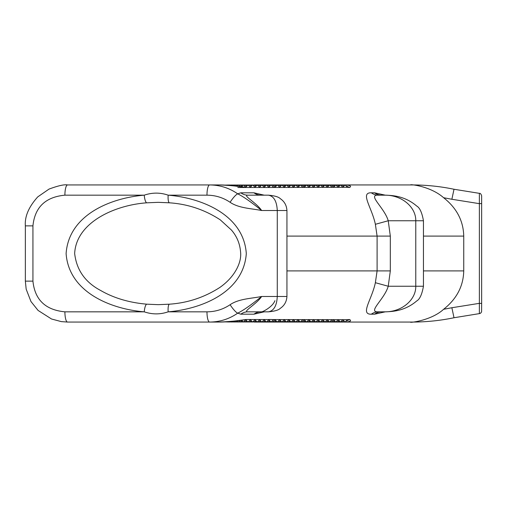 <?xml version="1.0" encoding="UTF-8"?>
<svg xmlns="http://www.w3.org/2000/svg" width="507" height="507" viewBox="0 0 507 507"><rect width="100%" height="100%" fill="white"/><g stroke="black" fill="none" stroke-linecap="round" stroke-linejoin="round"><path stroke-width="0.76" d="M32.936 281.132L25.35 281.132L26.174 289.18L30.978 301.551L38.088 310.436L51.53 318.998L61.334 321.615L67.551 322.059L209.619 322.059A10.235 2.649 -90 0 1 206.97 311.83C215.399 311.773 223.112 309.397 230.108 304.707C238.816 298.712 251.643 298.522 261.656 296.481C256.46 304.308 242.175 311.824 247.86 311.83L268.406 311.83C273.843 310.854 276.797 305.74 277.278 296.481L286.937 296.481L286.937 210.519L277.278 210.519C276.797 201.26 273.843 196.146 268.406 195.17L247.86 195.17C242.175 195.176 256.46 202.692 261.656 210.519C251.656 208.478 238.841 208.295 230.108 202.293A10.235 2.212 -55.8 0 1 237.72 193.845C229.227 187.977 219.861 185.011 209.619 184.941L67.551 184.941A10.235 2.649 -90 0 0 64.902 195.17C45.484 196.995 34.831 207.224 32.936 225.869L32.936 281.132C34.831 299.776 45.484 310.005 64.902 311.83A10.235 2.649 90 0 0 67.551 322.059L209.619 322.059C219.861 321.989 229.227 319.023 237.72 313.155C243.259 310.461 251.238 304.903 261.656 296.481L277.278 296.481L277.278 210.519L261.656 210.519C251.25 202.103 243.271 196.545 237.72 193.845L240.812 192.812L253.931 192.812L264.185 195.17M169.401 202.8L158.216 202.337L146.802 202.819C115.476 204.98 76.265 221.971 74.656 253.5C76.563 270.022 85.233 282.348 100.659 290.479C113.822 298.084 129.203 302.654 146.802 304.181L158.222 304.663L169.401 304.2M146.802 202.819A7.675 1.977 -94.9 0 1 144.248 195.17C111.806 197.806 68.775 214.22 66.113 253.608C68.939 292.919 112.148 309.276 144.248 311.83A7.675 1.977 -85.1 0 1 146.802 304.181M169.585 304.181A7.675 1.977 85.1 0 0 169.49 304.181A7.675 1.977 85.1 0 0 168.166 311.83C200.411 309.2 243.48 292.919 246.301 253.589C243.633 214.233 200.607 197.8 168.166 195.17A7.675 1.977 94.9 0 0 169.49 202.819A7.675 1.977 94.9 0 0 169.585 202.819M230.108 202.293C223.112 197.603 215.399 195.227 206.97 195.17A10.235 2.649 -90 0 1 209.619 184.941L219.442 184.941C229.893 185.397 238.841 186.246 246.294 187.495L271.581 187.495L269.04 187.495L266.486 184.941L264.179 187.248M230.108 304.707A10.235 2.212 55.8 0 0 237.72 313.155L240.812 314.188A15.349 13.22 90 0 1 247.86 311.83M219.442 322.059C229.893 321.609 238.841 320.754 246.294 319.505L237.675 320.627C236.313 320.785 227.339 322.084 219.442 322.059L209.619 322.059M255.756 186.443L254.248 184.941L345.495 184.941C350.103 185.347 351.554 186.139 349.862 187.311L271.581 187.495M246.294 319.505L349.862 319.689C351.56 320.861 350.103 321.653 345.495 322.059L254.248 322.059L255.756 320.557M247.86 195.17A15.349 13.22 90 0 1 240.812 192.812M264.185 311.83L253.931 314.188L240.812 314.188M345.178 321.989A1.02 0.856 90 0 0 345.495 322.059L410.765 322.059C407.685 323.073 430.773 321.089 443.606 309.289C456.674 298.965 463.392 286.17 463.74 270.896L423.453 270.896M286.937 236.104L377.1 236.104L377.1 270.896L390.32 270.896L388.235 286.246C384.42 299.441 366.967 312.401 378.393 311.83L385.32 311.83L374.565 314.188L371.352 314.188C359.786 314.6 371.98 299.301 375.37 282.703L377.1 270.896L286.937 270.896M423.453 236.104L463.74 236.104C463.392 220.83 456.674 208.035 443.606 197.711C430.088 185.758 408.572 184.035 410.765 184.941L345.495 184.941A1.02 0.856 90 0 0 345.178 185.011M385.32 311.83L384.762 311.83C401.855 312.039 416.025 299.846 415.778 286.246L415.778 220.754C416.025 207.154 401.855 194.954 384.762 195.17L378.393 195.17C366.929 194.511 384.464 207.661 388.235 220.754L390.32 236.104L377.1 236.104L375.37 224.297C371.942 207.636 359.805 192.375 371.352 192.812L374.565 192.812L385.326 195.176L378.393 195.17A15.349 13.22 90 0 1 371.352 192.812M245.724 187.248L248.031 184.941L250.591 187.495L246.529 187.495L237.675 186.373C236.313 186.215 227.339 184.916 219.442 184.941M237.815 187.495L246.294 187.495M345.495 322.059L254.666 322.059L255.262 321.463M253.931 192.812A15.349 13.22 -90 0 0 260.972 195.17L260.978 195.17M274.902 300.689C272.633 307.28 260.775 313.015 260.972 311.83A15.349 13.22 -90 0 0 253.931 314.188M375.37 224.297L388.235 220.754L423.453 220.754L423.453 286.246L388.235 286.246L375.37 282.703M378.393 311.83A15.349 13.22 -90 0 0 371.352 314.188M381.613 311.83L381.6 311.83A15.349 13.22 -90 0 0 374.565 314.188M463.74 236.104L463.74 270.896M410.765 322.059L411.475 322.059C425.804 322.103 439.981 320.658 454.006 317.743L451.87 307.736L443.606 309.289M349.279 319.695L346.205 320.956M264.179 319.752L266.486 322.059L269.04 319.505L271.581 319.505M381.587 195.17L381.613 195.17A15.349 13.22 90 0 1 374.565 192.812M346.205 186.044L349.279 187.305M443.606 197.711L451.87 199.264L454.006 189.257C439.981 186.342 425.804 184.897 411.475 184.941L410.765 184.941M337.25 184.941L336.718 185.79M339.791 185.638L339.094 184.941L338.289 185.739M347.479 187.317L345.102 184.941L342.795 187.248M332.174 185.638L331.369 185.042M338.987 186.443L337.485 184.941L336.68 185.739M321.444 185.537L320.747 185.042M327.56 185.638L326.755 185.042M334.373 186.443L332.871 184.941L332.066 185.739M310.715 185.429L310.119 185.042M316.831 185.537L316.134 185.042M322.946 185.638L322.141 185.042M328.961 185.638L328.257 184.941L327.459 185.739M299.986 185.328L299.498 185.042M306.101 185.429L305.506 185.042M312.217 185.537L311.52 185.042M318.333 185.638L317.534 185.042M324.347 185.638L323.65 184.941L322.845 185.739M332.072 187.356L329.658 184.941L327.351 187.248M295.378 185.328L294.884 185.042M301.494 185.429L300.898 185.042M307.61 185.537L306.906 185.042M313.725 185.638L312.92 185.042M319.733 185.638L319.036 184.941L318.231 185.739M327.471 187.362L325.044 184.941L322.744 187.248M284.75 185.328L284.256 185.042M290.764 185.328L290.27 185.042M296.88 185.429L296.284 185.042M302.996 185.537L302.292 185.042M309.112 185.638L308.307 185.042M315.12 185.638L314.422 184.941L313.618 185.739M322.87 187.375L320.437 184.941L318.13 187.248M274.021 185.226L273.634 185.042M280.137 185.328L279.649 185.042M286.151 185.328L285.656 185.042M292.266 185.429L291.671 185.042M298.382 185.537L297.685 185.042M304.498 185.638L303.693 185.042M310.512 185.638L309.809 184.941L309.004 185.739M318.269 187.387L315.823 184.941L313.516 187.248M272.417 185.226L272.031 185.042M278.533 185.328L278.039 185.042M284.649 185.429L284.053 185.042M290.657 185.429L290.061 185.042M296.772 185.537L296.075 185.042M302.888 185.638L302.09 185.042M309.707 186.443L308.205 184.941L307.4 185.739M264.8 185.226L264.407 185.042M270.808 185.226L270.421 185.042M276.923 185.328L276.435 185.042M283.039 185.429L282.443 185.042M289.155 185.537L288.458 185.042M295.169 185.537L294.472 185.042M301.285 185.638L300.48 185.042M309.067 187.406L306.596 184.941L304.289 187.248M263.19 185.226L262.803 185.042M269.306 185.328L268.818 185.042M275.421 185.429L274.826 185.042M281.436 185.429L280.84 185.042M287.551 185.537L286.848 185.042M293.667 185.638L292.862 185.042M299.675 185.638L298.978 184.941L298.173 185.739M255.572 185.226L255.186 185.042M261.587 185.226L261.194 185.042M267.702 185.328L267.208 185.042M273.818 185.429L273.222 185.042M279.934 185.537L279.23 185.042M285.942 185.537L285.245 185.042M292.057 185.638L291.259 185.042M298.877 186.443L297.375 184.941L296.57 185.739M250.959 185.226L250.572 185.042M256.973 185.226L256.586 185.042M263.089 185.328L262.594 185.042M269.204 185.429L268.609 185.042M275.32 185.537L274.617 185.042M281.334 185.537L280.631 185.042M287.444 185.638L286.645 185.042M294.263 186.443L292.761 184.941L291.956 185.739M246.351 185.226L245.958 185.042M252.359 185.226L251.973 185.042M258.475 185.328L257.981 185.042M264.591 185.429L263.995 185.042M270.605 185.429L270.009 185.042M276.721 185.537L276.017 185.042M282.836 185.638L282.031 185.042M289.649 186.443L288.147 184.941L287.342 185.739M223.663 185.036L223.333 185.017M241.738 185.226L241.345 185.042M247.746 185.226L247.359 185.042M253.861 185.328L253.373 185.042M259.977 185.429L259.381 185.042M265.991 185.429L265.395 185.042M272.107 185.537L271.403 185.042M278.223 185.638L277.418 185.042M285.035 186.443L283.533 184.941L282.729 185.739M237.124 185.226L236.737 185.042M243.138 185.226L242.745 185.042M249.248 185.328L248.76 185.042M255.363 185.429L254.768 185.042M261.378 185.429L260.782 185.042M267.493 185.537L266.796 185.042M273.609 185.638L272.804 185.042M280.422 186.443L278.92 184.941L278.121 185.739M232.51 185.226L232.124 185.042M238.524 185.226L238.132 185.042M244.64 185.328L244.146 185.042M250.756 185.429L250.16 185.042M256.764 185.429L256.168 185.042M262.88 185.537L262.182 185.042M268.995 185.638L268.19 185.042M275.814 186.443L274.306 184.941L273.507 185.739M227.897 185.226L227.51 185.042M233.911 185.226L233.524 185.042M240.026 185.328L239.532 185.042M246.142 185.429L245.546 185.042M252.15 185.429L251.554 185.042M258.266 185.537L257.569 185.042M264.381 185.638L263.583 185.042M270.396 185.638L269.699 184.941L268.894 185.739M229.297 185.226L228.911 185.042M235.413 185.328L234.918 185.042M241.528 185.429L240.933 185.042M247.543 185.429L246.947 185.042M253.658 185.537L252.955 185.042M259.774 185.638L258.969 185.042M265.782 185.638L265.085 184.941L264.28 185.739M273.647 187.495L271.093 184.941L268.792 187.248M227.757 185.289L227.301 185.042M233.809 185.328L233.315 185.042M239.925 185.429L239.323 185.042M246.034 185.537L245.337 185.042M252.049 185.537L251.352 185.042M258.164 185.638L257.36 185.042M264.977 186.443L263.475 184.941L262.677 185.739M226.021 185.163L225.697 185.042M232.301 185.429L231.705 185.042M238.315 185.429L237.72 185.042M244.431 185.537L243.734 185.042M250.547 185.638L249.742 185.042M256.561 185.638L255.858 184.941L255.053 185.739M264.426 187.495L261.872 184.941L259.565 187.248M227.529 185.27L227.098 185.042M233.702 185.429L233.106 185.042M239.817 185.537L239.12 185.042M245.933 185.638L245.128 185.042M251.947 185.638L251.244 184.941L250.445 185.739M259.818 187.495L257.258 184.941L254.951 187.248M232.2 185.537L231.503 185.042M238.214 185.537L237.51 185.042M244.33 185.638L243.525 185.042M251.142 186.443L249.64 184.941L248.836 185.739M224.316 185.061L223.682 185.036M231.933 185.682L231.192 184.941L230.584 185.543L229.893 185.042M236.712 185.638L235.907 185.042M242.72 185.638L242.023 184.941L241.218 185.739M228.828 185.378L228.289 185.042M235.102 185.638L234.297 185.042M241.915 186.443L240.413 184.941L239.608 185.739M227.079 185.239L226.68 185.042M233.499 185.638L232.795 184.941L232.041 185.695M240.629 186.76L238.81 184.941L237.409 186.335M225.362 185.118L225.013 185.099M230.146 185.499L229.582 184.941L229.12 185.404M226.857 185.22L226.331 185.182M235.33 186.075L234.196 184.941L233.302 185.835M228.606 185.359L228.182 184.941L227.827 185.296M237.168 186.31L235.799 184.941L235.001 185.739M230.374 185.524L229.684 185.042M245.908 187.425L243.423 184.941L241.484 186.874M238.106 185.638L237.409 184.941L236.604 185.739M232.098 185.638L231.293 185.042M246.529 186.443L245.027 184.941L244.222 185.739M239.716 185.638L238.911 185.042M233.6 185.537L232.897 185.042M227.307 185.251L226.889 185.042M255.205 187.495L252.644 184.941L250.338 187.248M247.334 185.638L246.636 184.941L245.832 185.739M241.319 185.638L240.521 185.042M235.204 185.537L234.507 185.042M229.056 185.397L228.492 185.042M255.16 185.638L254.254 184.941L253.449 185.739M248.937 185.638L248.138 185.042M242.821 185.537L242.124 185.042M236.813 185.537L236.11 185.042M230.698 185.429L230.102 185.042M260.37 186.443L258.868 184.941L258.063 185.739M253.551 185.638L252.752 185.042M247.435 185.537L246.738 185.042M241.427 185.537L240.724 185.042M235.311 185.429L234.716 185.042M229.196 185.328L228.701 185.042M261.168 185.638L260.471 184.941L259.666 185.739M255.262 185.537L254.356 185.042M249.045 185.537L248.341 185.042M242.929 185.429L242.333 185.042M236.915 185.429L236.319 185.042M230.799 185.328L230.311 185.042M269.591 186.443L268.089 184.941L267.284 185.739M262.778 185.638L261.973 185.042M256.662 185.537L255.965 185.042M250.648 185.537L249.951 185.042M244.532 185.429L243.937 185.042M238.417 185.328L237.929 185.042M232.409 185.328L231.914 185.042M226.242 185.175L225.9 185.042M275.25 187.489L272.703 184.941L271.898 185.739M267.392 185.638L266.587 185.042M261.276 185.537L260.573 185.042M249.146 185.429L248.55 185.042M243.03 185.328L242.536 185.042M237.023 185.328L236.528 185.042M230.907 185.226L230.514 185.042M279.851 187.476L277.316 184.941L275.009 187.248M272.005 185.638L271.201 185.042M265.89 185.537L265.186 185.042M259.876 185.537L259.178 185.042M253.76 185.429L253.164 185.042M247.644 185.328L247.15 185.042M241.63 185.328L241.142 185.042M235.514 185.226L235.128 185.042M284.452 187.463L281.93 184.941L279.623 187.248M276.613 185.638L275.916 184.941L275.111 185.739M270.497 185.537L269.8 185.042M264.489 185.537L263.786 185.042M258.374 185.429L257.778 185.042M252.258 185.328L251.764 185.042M246.244 185.328L245.749 185.042M240.128 185.226L239.741 185.042M289.053 187.457L286.537 184.941L284.231 187.248M281.227 185.638L280.529 184.941L279.725 185.739M275.219 185.638L274.414 185.042M269.103 185.537L268.399 185.042M262.987 185.429L262.392 185.042M256.872 185.328L256.377 185.042M250.857 185.328L250.363 185.042M244.742 185.226L244.355 185.042M293.661 187.444L291.151 184.941L288.844 187.248M285.84 185.638L285.143 184.941L284.338 185.739M279.826 185.638L279.027 185.042M273.71 185.537L273.013 185.042M267.595 185.429L266.999 185.042M261.479 185.328L260.991 185.042M255.471 185.328L254.977 185.042M249.355 185.226L248.962 185.042M298.262 187.432L295.765 184.941L293.458 187.248M290.454 185.638L289.75 184.941L288.952 185.739M284.44 185.638L283.635 185.042M278.324 185.537L277.627 185.042M272.208 185.429L271.613 185.042M266.093 185.328L265.605 185.042M260.085 185.328L259.59 185.042M253.969 185.226L253.576 185.042M302.863 187.425L300.378 184.941L298.072 187.248M295.068 185.638L294.364 184.941L293.559 185.739M289.053 185.638L288.249 185.042M282.938 185.537L282.241 185.042M276.822 185.429L276.226 185.042M270.706 185.328L270.212 185.042M264.692 185.328L264.204 185.042M258.576 185.226L258.19 185.042M304.466 187.419L301.982 184.941L301.183 185.739M296.671 185.638L295.866 185.042M290.555 185.537L289.858 185.042M284.547 185.537L283.844 185.042M278.432 185.429L277.83 185.042M272.316 185.328L271.822 185.042M266.2 185.226L265.807 185.042M260.186 185.226L259.799 185.042M305.094 186.443L303.592 184.941L302.787 185.739M298.281 185.638L297.476 185.042M292.165 185.537L291.462 185.042M286.049 185.429L285.454 185.042M280.035 185.429L279.439 185.042M273.919 185.328L273.425 185.042M267.804 185.226L267.417 185.042M313.668 187.394L311.209 184.941L308.902 187.248M305.898 185.638L305.195 184.941L304.396 185.739M299.783 185.537L299.079 185.042M293.768 185.537L293.071 185.042M287.653 185.429L287.057 185.042M281.537 185.328L281.043 185.042M275.529 185.328L275.035 185.042M269.413 185.226L269.021 185.042M314.321 186.443L312.813 184.941L312.014 185.739M307.502 185.638L306.703 185.042M301.386 185.537L300.689 185.042M295.27 185.429L294.675 185.042M289.263 185.429L288.667 185.042M283.147 185.328L282.653 185.042M277.031 185.226L276.638 185.042M318.928 186.443L317.426 184.941L316.628 185.739M312.116 185.638L311.311 185.042M306 185.537L305.303 185.042M299.884 185.429L299.288 185.042M293.87 185.429L293.274 185.042M287.761 185.328L287.266 185.042M281.645 185.226L281.252 185.042M323.542 186.443L322.04 184.941L321.235 185.739M316.729 185.638L315.924 185.042M310.614 185.537L309.916 185.042M304.599 185.537L303.902 185.042M298.484 185.429L297.888 185.042M292.368 185.328L291.88 185.042M328.156 186.443L326.654 184.941L325.849 185.739M321.343 185.638L320.538 185.042M315.227 185.537L314.524 185.042M309.213 185.537L308.516 185.042M303.097 185.429L302.502 185.042M333.676 187.349L331.267 184.941L330.463 185.739M325.957 185.638L325.152 185.042M319.841 185.537L319.137 185.042M313.827 185.537L313.13 185.042M338.277 187.337L335.881 184.941L333.574 187.248M330.564 185.638L329.765 185.042M324.448 185.537L323.751 185.042M342.878 187.33L340.489 184.941L338.182 187.248M335.178 185.638L334.481 184.941L333.676 185.739M329.062 185.537L328.365 185.042M343.6 186.443L342.098 184.941L341.293 185.739M337.25 322.059L336.718 321.21M454.006 317.743L479.926 313.529L480.997 312.819L481.587 311.672L481.65 303.389L479.09 303.389L451.87 307.736M481.65 303.389L481.65 195.886C481.054 193.959 480.294 193.116 479.375 193.344L454.006 189.257M451.87 199.264L479.09 203.611L481.65 203.611M479.369 313.402L479.369 193.598M281.252 321.958L281.645 321.774M299.498 321.958L299.986 321.672M284.256 321.958L284.75 321.672M269.021 321.958L269.413 321.774M223.333 321.983L223.663 321.964M302.502 321.958L303.097 321.571M287.266 321.958L287.761 321.672M272.031 321.958L272.417 321.774M328.365 321.958L329.062 321.463M313.13 321.958L313.827 321.463M297.888 321.958L298.484 321.571M282.653 321.958L283.147 321.672M267.417 321.958L267.804 321.774M338.289 321.261L339.094 322.059L339.791 321.362M323.751 321.958L324.448 321.463M308.516 321.958L309.213 321.463M293.274 321.958L293.87 321.571M278.039 321.958L278.533 321.672M262.803 321.958L263.19 321.774M341.293 321.261L342.098 322.059L343.6 320.557M326.755 321.958L327.56 321.362M311.52 321.958L312.217 321.463M296.284 321.958L296.88 321.571M281.043 321.958L281.537 321.672M265.807 321.958L266.2 321.774M250.572 321.958L250.959 321.774M336.68 321.261L337.485 322.059L338.987 320.557M322.141 321.958L322.946 321.362M306.906 321.958L307.61 321.463M291.671 321.958L292.266 321.571M276.435 321.958L276.923 321.672M261.194 321.958L261.587 321.774M245.958 321.958L246.351 321.774M332.066 321.261L332.871 322.059L334.373 320.557M317.534 321.958L318.333 321.362M302.292 321.958L302.996 321.463M287.057 321.958L287.653 321.571M271.822 321.958L272.316 321.672M256.586 321.958L256.973 321.774M241.345 321.958L241.738 321.774M327.459 321.261L328.257 322.059L328.961 321.362M312.92 321.958L313.725 321.362M297.685 321.958L298.382 321.463M282.443 321.958L283.039 321.571M267.208 321.958L267.702 321.672M251.973 321.958L252.359 321.774M236.737 321.958L237.124 321.774M322.845 321.261L323.65 322.059L324.347 321.362M308.307 321.958L309.112 321.362M293.071 321.958L293.768 321.463M277.83 321.958L278.432 321.571M262.594 321.958L263.089 321.672M247.359 321.958L247.746 321.774M232.124 321.958L232.51 321.774M318.231 321.261L319.036 322.059L319.733 321.362M303.693 321.958L304.498 321.362M288.458 321.958L289.155 321.463M273.222 321.958L273.818 321.571M257.981 321.958L258.475 321.672M242.745 321.958L243.138 321.774M227.51 321.958L227.897 321.774M321.235 321.261L322.04 322.059L323.542 320.557M306.703 321.958L307.502 321.362M291.462 321.958L292.165 321.463M276.226 321.958L276.822 321.571M260.991 321.958L261.479 321.672M245.749 321.958L246.244 321.672M230.514 321.958L230.907 321.774M322.744 319.752L325.044 322.059L327.471 319.638M309.004 321.261L309.809 322.059L310.512 321.362M294.472 321.958L295.169 321.463M279.23 321.958L279.934 321.463M263.995 321.958L264.591 321.571M248.76 321.958L249.248 321.672M233.524 321.958L233.911 321.774M312.014 321.261L312.813 322.059L314.321 320.557M297.476 321.958L298.281 321.362M282.241 321.958L282.938 321.463M266.999 321.958L267.595 321.571M251.764 321.958L252.258 321.672M236.528 321.958L237.023 321.672M313.516 319.752L315.823 322.059L318.269 319.613M300.48 321.958L301.285 321.362M285.245 321.958L285.942 321.463M270.009 321.958L270.605 321.571M254.768 321.958L255.363 321.571M239.532 321.958L240.026 321.672M302.787 321.261L303.592 322.059L305.094 320.557M288.249 321.958L289.053 321.362M273.013 321.958L273.71 321.463M257.778 321.958L258.374 321.571M242.536 321.958L243.03 321.672M227.301 321.958L227.757 321.711M304.289 319.752L306.596 322.059L309.067 319.594M291.259 321.958L292.057 321.362M276.017 321.958L276.721 321.463M260.782 321.958L261.378 321.571M245.546 321.958L246.142 321.571M230.311 321.958L230.799 321.672M293.559 321.261L294.364 322.059L295.068 321.362M279.027 321.958L279.826 321.362M263.786 321.958L264.489 321.463M248.55 321.958L249.146 321.571M233.315 321.958L233.809 321.672M296.57 321.261L297.375 322.059L298.877 320.557M282.031 321.958L282.836 321.362M266.796 321.958L267.493 321.463M251.554 321.958L252.15 321.571M236.319 321.958L236.915 321.571M298.072 319.752L300.378 322.059L302.863 319.575M284.338 321.261L285.143 322.059L285.84 321.362M269.8 321.958L270.497 321.463M254.565 321.958L255.16 321.362M239.323 321.958L239.925 321.571M223.682 321.964L224.316 321.939M293.458 319.752L295.765 322.059L298.262 319.568M279.725 321.261L280.529 322.059L281.227 321.362M265.186 321.958L265.89 321.463M249.951 321.958L250.648 321.463M234.716 321.958L235.311 321.571M288.844 319.752L291.151 322.059L293.661 319.556M275.111 321.261L275.916 322.059L276.613 321.362M260.573 321.958L261.276 321.463M245.337 321.958L246.034 321.463M230.102 321.958L230.698 321.571M284.231 319.752L286.537 322.059L289.053 319.543M271.201 321.958L272.005 321.362M255.965 321.958L256.662 321.463M240.724 321.958L241.427 321.463M279.623 319.752L281.93 322.059L284.452 319.537M266.587 321.958L267.392 321.362M251.352 321.958L252.049 321.463M236.11 321.958L236.813 321.463M275.009 319.752L277.316 322.059L279.851 319.524M261.973 321.958L262.778 321.362M246.738 321.958L247.435 321.463M231.503 321.958L232.2 321.463M271.898 321.261L272.703 322.059L275.25 319.511M257.36 321.958L258.164 321.362M242.124 321.958L242.821 321.463M226.889 321.958L227.307 321.749M267.284 321.261L268.089 322.059L269.591 320.557M252.752 321.958L253.551 321.362M237.51 321.958L238.214 321.463M268.792 319.752L271.093 322.059L273.647 319.505M255.053 321.261L255.858 322.059L256.561 321.362M240.521 321.958L241.319 321.362M258.063 321.261L258.868 322.059L260.37 320.557M243.525 321.958L244.33 321.362M228.289 321.958L228.828 321.622M259.565 319.752L261.872 322.059L264.426 319.505M245.832 321.261L246.636 322.059L247.334 321.362M231.293 321.958L232.098 321.362M248.836 321.261L249.64 322.059L251.142 320.557M234.297 321.958L235.102 321.362M250.338 319.752L252.644 322.059L255.205 319.505M236.604 321.261L237.409 322.059L238.106 321.362M239.608 321.261L240.413 322.059L241.915 320.557M225.013 321.901L225.362 321.882M241.484 320.126L243.423 322.059L245.908 319.575M227.827 321.704L228.182 322.059L228.606 321.641M237.409 320.665L238.81 322.059L240.629 320.24M233.302 321.165L234.196 322.059L235.33 320.925M229.12 321.596L229.582 322.059L230.146 321.501M226.331 321.818L226.857 321.78M229.893 321.958L230.596 321.463L231.192 322.059L231.933 321.318M235.001 321.261L235.799 322.059L237.168 320.69M232.041 321.305L232.795 322.059L233.499 321.362M245.724 319.752L248.031 322.059L250.591 319.505M229.684 321.958L230.374 321.476M244.222 321.261L245.027 322.059L246.529 320.557M226.68 321.958L227.079 321.761M241.218 321.261L242.023 322.059L242.72 321.362M254.951 319.752L257.258 322.059L259.818 319.505M238.911 321.958L239.716 321.362M253.449 321.261L254.356 321.958M235.907 321.958L236.712 321.362M250.445 321.261L251.244 322.059L251.947 321.362M232.897 321.958L233.6 321.463M248.138 321.958L248.937 321.362M262.677 321.261L263.475 322.059L264.977 320.557M245.128 321.958L245.933 321.362M259.666 321.261L260.471 322.059L261.168 321.362M234.507 321.958L235.204 321.463M249.742 321.958L250.547 321.362M264.28 321.261L265.085 322.059L265.782 321.362M239.12 321.958L239.817 321.463M268.894 321.261L269.699 322.059L270.396 321.362M228.492 321.958L229.056 321.603M243.734 321.958L244.431 321.463M258.969 321.958L259.774 321.362M273.507 321.261L274.306 322.059L275.814 320.557M233.106 321.958L233.702 321.571M248.341 321.958L249.045 321.463M263.583 321.958L264.381 321.362M278.121 321.261L278.92 322.059L280.422 320.557M237.72 321.958L238.315 321.571M252.955 321.958L253.658 321.463M268.19 321.958L268.995 321.362M282.729 321.261L283.533 322.059L285.035 320.557M227.098 321.958L227.529 321.73M242.333 321.958L242.929 321.571M257.569 321.958L258.266 321.463M272.804 321.958L273.609 321.362M287.342 321.261L288.147 322.059L289.649 320.557M231.705 321.958L232.301 321.571M246.947 321.958L247.543 321.571M262.182 321.958L262.88 321.463M277.418 321.958L278.223 321.362M291.956 321.261L292.761 322.059L294.263 320.557M228.701 321.958L229.196 321.672M243.937 321.958L244.532 321.571M259.178 321.958L259.876 321.463M274.414 321.958L275.219 321.362M288.952 321.261L289.75 322.059L290.454 321.362M225.697 321.958L226.021 321.837M240.933 321.958L241.528 321.571M256.168 321.958L256.764 321.571M271.403 321.958L272.107 321.463M286.645 321.958L287.444 321.362M301.183 321.261L301.982 322.059L304.466 319.581M237.929 321.958L238.417 321.672M253.164 321.958L253.76 321.571M268.399 321.958L269.103 321.463M283.635 321.958L284.44 321.362M298.173 321.261L298.978 322.059L299.675 321.362M234.918 321.958L235.413 321.672M250.16 321.958L250.756 321.571M265.395 321.958L265.991 321.571M280.631 321.958L281.334 321.463M295.866 321.958L296.671 321.362M308.902 319.752L311.209 322.059L313.668 319.606M231.914 321.958L232.409 321.672M247.15 321.958L247.644 321.672M262.392 321.958L262.987 321.571M277.627 321.958L278.324 321.463M292.862 321.958L293.667 321.362M307.4 321.261L308.205 322.059L309.707 320.557M228.911 321.958L229.297 321.774M244.146 321.958L244.64 321.672M259.381 321.958L259.977 321.571M274.617 321.958L275.32 321.463M289.858 321.958L290.555 321.463M304.396 321.261L305.195 322.059L305.898 321.362M318.13 319.752L320.437 322.059L322.87 319.625M225.9 321.958L226.242 321.825M241.142 321.958L241.63 321.672M256.377 321.958L256.872 321.672M271.613 321.958L272.208 321.571M286.848 321.958L287.551 321.463M302.09 321.958L302.888 321.362M316.628 321.261L317.426 322.059L318.928 320.557M238.132 321.958L238.524 321.774M253.373 321.958L253.861 321.672M268.609 321.958L269.204 321.571M283.844 321.958L284.547 321.463M299.079 321.958L299.783 321.463M313.618 321.261L314.422 322.059L315.12 321.362M327.351 319.752L329.658 322.059L332.072 319.644M235.128 321.958L235.514 321.774M250.363 321.958L250.857 321.672M265.605 321.958L266.093 321.672M280.84 321.958L281.436 321.571M296.075 321.958L296.772 321.463M311.311 321.958L312.116 321.362M325.849 321.261L326.654 322.059L328.156 320.557M239.741 321.958L240.128 321.774M254.977 321.958L255.471 321.672M270.212 321.958L270.706 321.672M285.454 321.958L286.049 321.571M300.689 321.958L301.386 321.463M315.924 321.958L316.729 321.362M330.463 321.261L331.267 322.059L333.676 319.651M244.355 321.958L244.742 321.774M259.59 321.958L260.085 321.672M274.826 321.958L275.421 321.571M290.061 321.958L290.657 321.571M305.303 321.958L306 321.463M320.538 321.958L321.343 321.362M333.574 319.752L335.881 322.059L338.277 319.663M248.962 321.958L249.355 321.774M264.204 321.958L264.692 321.672M279.439 321.958L280.035 321.571M294.675 321.958L295.27 321.571M309.916 321.958L310.614 321.463M325.152 321.958L325.957 321.362M338.182 319.752L340.489 322.059L342.878 319.67M253.576 321.958L253.969 321.774M268.818 321.958L269.306 321.672M284.053 321.958L284.649 321.571M299.288 321.958L299.884 321.571M314.524 321.958L315.227 321.463M329.765 321.958L330.564 321.362M342.795 319.752L345.102 322.059L347.479 319.683M258.19 321.958L258.576 321.774M273.425 321.958L273.919 321.672M288.667 321.958L289.263 321.571M303.902 321.958L304.599 321.463M319.137 321.958L319.841 321.463M333.676 321.261L334.481 322.059L335.178 321.362M255.186 321.958L255.572 321.774M270.421 321.958L270.808 321.774M285.656 321.958L286.151 321.672M300.898 321.958L301.494 321.571M316.134 321.958L316.831 321.463M331.369 321.958L332.174 321.362M259.799 321.958L260.186 321.774M275.035 321.958L275.529 321.672M290.27 321.958L290.764 321.672M305.506 321.958L306.101 321.571M320.747 321.958L321.444 321.463M264.407 321.958L264.8 321.774M279.649 321.958L280.137 321.672M294.884 321.958L295.378 321.672M310.119 321.958L310.715 321.571M276.638 321.958L277.031 321.774M291.88 321.958L292.368 321.672M273.634 321.958L274.021 321.774M378.393 195.17L385.32 195.17M64.902 311.83L144.248 311.83C152.277 314.555 160.244 314.555 168.166 311.83L206.97 311.83M206.97 195.17L168.166 195.17C160.256 192.445 152.284 192.445 144.248 195.17L64.902 195.17M25.35 281.132L25.35 225.869L32.936 225.869M343.119 185.961L344.082 185.961M344.082 321.039L343.119 321.039M390.32 236.104L390.32 270.896M158.222 304.663L169.49 304.181C187.679 302.933 204.46 297.356 219.842 287.45C234.817 277.006 241.814 262.436 240.578 252.049C239.912 243.652 236.858 236.306 231.42 230.026L220.285 219.861C204.803 209.752 187.869 204.068 169.49 202.819L158.222 202.337M25.35 225.869C24.628 216.527 28.766 206.856 37.772 196.868L49.021 189.098C58.159 185.701 64.338 184.314 67.551 184.941M286.937 210.519C286.607 205.379 284.408 201.444 280.346 198.706C278.622 196.9 274.648 195.721 268.406 195.17M286.937 296.481C286.607 301.621 284.408 305.556 280.346 308.294C278.622 310.1 274.648 311.279 268.406 311.83M348.81 319.524L349.317 319.505M349.317 187.495L348.81 187.476M411.475 184.941L410.619 184.941M411.475 322.059L410.619 322.059M423.453 286.246C422.008 294.377 419.764 299.282 416.716 300.955C405.112 310.88 392.881 311.666 384.762 311.83M423.453 220.754C422.008 212.623 419.764 207.718 416.716 206.045C405.112 196.12 392.881 195.334 384.762 195.17"/></g></svg>
